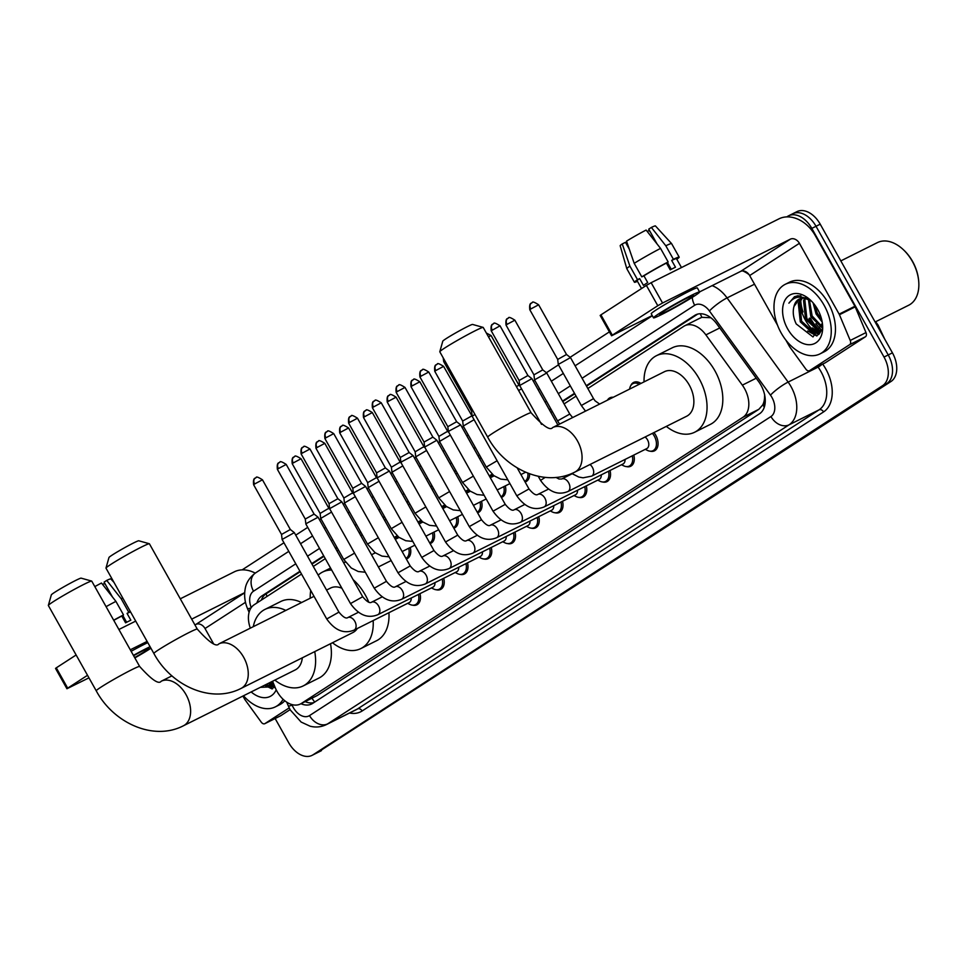 <?xml version="1.0" encoding="UTF-8"?>
<svg xmlns="http://www.w3.org/2000/svg" width="967" height="967" viewBox="0 0 967 967"><rect width="100%" height="100%" fill="white"/><g stroke="black" fill="none" stroke-linecap="round" stroke-linejoin="round"><path stroke-width="1.45" d="M394.367 537.7A12.438 8.147 63.5 0 1 396.059 536.383A12.438 8.147 63.5 0 1 397.195 535.972M418.119 522.301A12.438 8.147 63.5 0 1 419.811 520.983A12.438 8.147 63.5 0 1 420.959 520.572M441.883 506.901A12.438 8.147 63.5 0 1 443.575 505.596A12.438 8.147 63.5 0 1 444.711 505.173M465.635 491.502A12.438 8.147 63.5 0 1 467.327 490.196A12.438 8.147 63.5 0 1 468.475 489.773M489.399 476.102A12.438 8.147 63.5 0 1 491.091 474.797A12.438 8.147 63.5 0 1 492.227 474.374M607.445 400.169A12.438 8.147 63.5 0 1 609.875 397.812A12.438 8.147 63.5 0 1 613.223 397.28M630.774 385.64A12.438 8.147 63.5 0 1 633.639 382.412A12.438 8.147 63.5 0 1 640.952 383.428M653.934 432.575A12.438 8.147 63.5 0 1 655.771 435.259A12.438 8.147 63.5 0 1 654.466 450.84A12.438 8.147 63.5 0 1 650.162 451.19M272.549 681.252L275.305 687.827A23.329 15.279 -116.5 0 0 277.082 691.478A23.329 15.279 -116.5 0 0 300.374 704.012A23.329 15.279 -116.5 0 0 301.353 703.456L743.055 417.2A23.329 15.279 -116.5 0 0 742.342 385.144L705.886 334.884A23.329 15.279 -116.5 0 0 684.769 325.758A23.329 15.279 -116.5 0 0 683.802 326.314L587.839 388.504M764.546 398.126A23.329 15.279 63.5 0 1 762.685 404.968L762.915 404.822A7.772 5.089 -116.5 0 0 764.546 398.126L764.619 394.488M710.878 317.744L701.873 317.321L699.612 318.409M300.374 704.012L317.164 695.563L758.865 409.295L762.685 404.968M301.523 574.06L254.2 604.738A23.329 15.279 -116.5 0 0 250.332 628.151M576.066 396.132L564.075 403.904M552.302 411.531L550.876 412.462M481.034 457.717L479.596 458.648M457.27 473.117L455.844 474.048M433.518 488.516L432.08 489.447M409.754 503.916L408.328 504.847M386.002 519.315L384.564 520.234M362.238 534.715L360.812 535.633M338.486 550.102L337.048 551.033M325.275 558.66L313.296 566.432M410.262 547.491A12.438 8.147 63.5 0 1 407.18 558.648A12.438 8.147 63.5 0 1 406.309 558.986M434.026 532.092A12.438 8.147 63.5 0 1 430.931 543.249A12.438 8.147 63.5 0 1 430.073 543.587M457.778 516.692A12.438 8.147 63.5 0 1 454.695 527.849A12.438 8.147 63.5 0 1 453.825 528.2M481.542 501.305A12.438 8.147 63.5 0 1 478.447 512.462A12.438 8.147 63.5 0 1 477.589 512.8M505.294 485.905A12.438 8.147 63.5 0 1 502.211 497.062A12.438 8.147 63.5 0 1 501.353 497.401M529.565 473.806A12.438 8.147 63.5 0 1 525.963 481.663A12.438 8.147 63.5 0 1 525.105 482.001M419.968 593.653A12.438 8.147 63.5 0 1 416.886 604.81A12.438 8.147 63.5 0 1 412.583 605.161M443.732 578.254A12.438 8.147 63.5 0 1 440.638 589.411A12.438 8.147 63.5 0 1 436.335 589.761M467.484 562.867A12.438 8.147 63.5 0 1 464.402 574.023A12.438 8.147 63.5 0 1 460.099 574.374M491.248 547.467A12.438 8.147 63.5 0 1 488.154 558.624A12.438 8.147 63.5 0 1 483.851 558.974M515 532.068A12.438 8.147 63.5 0 1 511.918 543.224A12.438 8.147 63.5 0 1 507.615 543.575M538.764 516.668A12.438 8.147 63.5 0 1 535.67 527.825A12.438 8.147 63.5 0 1 531.366 528.175M562.516 501.269A12.438 8.147 63.5 0 1 559.434 512.425A12.438 8.147 63.5 0 1 555.131 512.776M586.28 485.869A12.438 8.147 63.5 0 1 583.186 497.026A12.438 8.147 63.5 0 1 578.882 497.389M610.032 470.482A12.438 8.147 63.5 0 1 606.95 481.639A12.438 8.147 63.5 0 1 602.646 481.989M633.796 455.082A12.438 8.147 63.5 0 1 630.714 466.239A12.438 8.147 63.5 0 1 626.411 466.59M300.967 703.722A23.329 15.279 -116.5 0 0 311.652 703.976A23.329 15.279 -116.5 0 0 312.619 703.42L759.482 413.816A23.329 15.279 -116.5 0 0 758.769 381.76L716.849 323.969A23.329 15.279 -116.5 0 0 695.732 314.831A23.329 15.279 -116.5 0 0 694.753 315.387L586.268 385.7M313.852 702.61A23.329 15.279 63.5 0 1 305.173 701.619M805.451 320.234A31.113 20.367 63.5 0 1 799.794 302.151A31.113 20.367 63.5 0 0 805.451 320.234A31.113 20.367 63.5 0 0 816.317 333.047A31.113 20.367 63.5 0 1 805.451 320.234M799.709 300.447A31.113 20.367 63.5 0 1 799.697 298.851A31.113 20.367 63.5 0 0 799.709 300.447M799.782 297.087A31.113 20.367 63.5 0 1 799.914 295.697A31.113 20.367 63.5 0 0 799.782 297.087M818.602 334.642A31.113 20.367 63.5 0 1 816.897 333.494A31.113 20.367 63.5 0 0 818.602 334.642M273.963 687.622A31.113 20.367 63.5 0 1 272.271 686.461A31.113 20.367 63.5 0 0 273.963 687.622M271.679 686.026A31.113 20.367 63.5 0 1 268.5 683.27A31.113 20.367 63.5 0 0 271.679 686.026M786.775 216.898L787.549 216.403A23.329 15.279 63.5 0 1 788.516 215.846A23.329 15.279 63.5 0 1 811.809 228.381L884.019 357.053A23.329 15.279 63.5 0 1 882.545 385.7L313.042 754.804A23.329 15.279 63.5 0 1 312.063 755.36A23.329 15.279 63.5 0 1 288.77 742.825L275.136 718.517M242.137 569.877L283.96 542.765M295.733 535.138L307.724 527.378M319.497 519.738L320.923 518.82M343.249 504.351L344.687 503.42M367.013 488.951L368.439 488.021M390.765 473.552L392.203 472.621M414.529 458.153L415.955 457.222M438.281 442.753L439.719 441.822M462.045 427.354L463.471 426.435M533.313 381.167L534.751 380.236M546.367 372.706L558.503 364.837M570.131 357.307L609.379 331.874M791.755 214.299A23.329 15.279 63.5 0 1 792.722 213.743L796.929 211.64A23.329 15.279 63.5 0 1 820.221 224.175L892.432 352.846A23.329 15.279 63.5 0 1 890.97 381.506L317.249 752.701A23.329 15.279 63.5 0 1 316.269 753.257A23.329 15.279 63.5 0 0 317.249 752.701L886.763 383.609L313.042 754.804M892.432 352.846L888.226 354.949A23.329 15.279 63.5 0 1 886.763 383.609A23.329 15.279 63.5 0 0 888.226 354.949L816.015 226.278L888.226 354.949L884.019 357.053M792.722 213.743A23.329 15.279 63.5 0 1 816.015 226.278A23.329 15.279 63.5 0 0 792.722 213.743L788.516 215.846M819.581 330.194A31.113 20.367 63.5 0 1 809.669 318.131A31.113 20.367 63.5 0 0 819.581 330.194M299.951 571.255L261.815 595.974A23.329 15.279 -116.5 0 0 256.871 602.997M574.495 393.327L562.504 401.1M550.731 408.727L549.304 409.657M479.463 454.913L478.024 455.844M455.699 470.313L454.272 471.243M431.947 485.712L430.508 486.643M408.183 501.111L406.756 502.042M384.431 516.511L382.992 517.442M360.667 531.91L359.24 532.829M336.915 547.298L335.476 548.229M323.703 555.856L311.725 563.628M261.344 600.108A23.329 15.279 63.5 0 1 266.022 593.871L300.205 571.715M311.978 564.087L323.969 556.315M335.73 548.688L337.169 547.757M359.494 533.288L360.921 532.37M383.258 517.889L384.685 516.97M407.01 502.502L408.437 501.571M430.774 487.102L432.201 486.171M454.526 471.703L455.953 470.772M478.29 456.303L479.717 455.372M549.558 410.117L550.997 409.186M562.758 401.559L574.749 393.787M586.522 386.159L697.727 314.082M800.894 295.793A31.113 20.367 -116.5 0 0 800.797 297.099M800.749 298.489A31.113 20.367 -116.5 0 0 800.736 299.093M800.761 300.193A31.113 20.367 -116.5 0 0 803.045 311.978M269.551 682.75A31.113 20.367 -116.5 0 0 273.238 685.881M273.48 686.062A31.113 20.367 -116.5 0 0 274.676 686.884M812.365 327.898A31.113 20.367 -116.5 0 0 817.877 332.902M818.118 333.083A31.113 20.367 -116.5 0 0 819.315 333.905M819.158 329.844A37.326 24.441 63.5 0 1 810.443 318.252A37.326 24.441 63.5 0 0 819.158 329.844M321.455 750.597A23.329 15.279 63.5 0 1 320.476 751.154L312.063 755.36M289.193 707.88L264.946 723.594L280.72 715.713A3.892 2.55 63.5 0 1 280.563 715.81A3.892 2.55 63.5 0 1 280.394 715.882M290.1 709.633L280.72 715.713M255.228 573.117A31.113 23.45 57.1 0 0 234.304 571.823L180.285 598.815M66.928 688.746L55.53 668.427L56.291 667.834L67.69 688.153L66.928 688.746L88.952 677.843M76.127 654.985L56.291 667.834M135.706 621.092L118.893 629.493M87.526 675.292L67.69 688.153M194.923 624.9L195.963 624.38A7.772 5.862 -122.9 0 1 205.016 628.526L213.489 643.623M130.291 649.8L147.105 641.411M191.684 619.134L244.687 592.65M242.91 696.059L244.76 699.334A3.892 2.55 -116.5 0 0 245.122 699.903L261.271 722.168A3.892 2.55 -116.5 0 0 264.789 723.691A3.892 2.55 -116.5 0 0 264.946 723.594M134.655 657.572A19.449 1.076 150.7 0 0 145.074 651.311A19.449 1.076 150.7 0 0 148.882 648.373A19.449 1.076 150.7 0 0 133.615 655.711M130.545 611.893A22.555 1.245 150.7 0 0 127.052 613.416L128.78 612.292L121.189 598.742L106.733 580.405L104.098 582.11L112.377 596.869M94.826 586.606A20.222 1.124 150.7 0 1 101.475 583.028L115.919 601.377L123.522 614.915L121.782 616.039L125.589 622.821A22.555 1.245 150.7 0 1 130.847 620.185L127.052 613.416M121.782 616.039A22.555 1.245 150.7 0 0 113.768 620.355M147.794 642.644A26.447 1.463 150.7 0 0 131.137 651.311M134.848 657.923A26.447 1.463 150.7 0 0 149.812 648.954A26.447 1.463 150.7 0 0 150.925 648.216M150.078 646.705A26.447 1.463 150.7 0 0 133.422 655.372M130.352 611.555A25.662 1.426 150.7 0 0 128.78 612.292M123.522 614.915A25.662 1.426 150.7 0 0 113.683 620.198M122.749 598.017A25.662 1.426 150.7 0 0 121.189 598.742M115.919 601.377A25.662 1.426 150.7 0 0 106.08 606.66M105.814 585.168L104.436 583.5L102.575 584.431M113.997 582.4L110.794 578.907A20.222 1.124 150.7 0 0 106.733 580.405M122.785 615.399L126.641 622.277M283.101 699.274A38.885 25.456 63.5 0 1 275.365 706.865A38.885 25.456 63.5 0 1 243.479 695.769M284.781 700.737A38.885 25.456 63.5 0 1 279.572 704.762L275.365 706.865M266.155 684.443L269.684 685.796L274.374 685.615M264.849 685.095L268.367 686.461L273.818 685.905M271.413 681.808L273.117 682.617M270.107 682.472L273.625 683.826M276.211 689.834A27.221 17.817 63.5 0 1 251.154 691.937M260.341 687.344L274.833 686.703M269.817 682.605L274.253 685.325M264.559 685.24L272.102 688.939M271.86 683.294L273.915 684.527M266.602 685.929L272.694 688.589M48.35 605.415L51.336 594.862A17.116 0.943 -29.3 0 1 54.684 592.324A17.116 0.943 -29.3 0 1 70.651 583.053A17.116 0.943 -29.3 0 1 81.131 578.145L91.696 581.094A24.888 1.378 150.7 0 0 76.453 588.238A24.888 1.378 150.7 0 0 53.233 601.728A24.888 1.378 150.7 0 0 48.35 605.415A24.888 1.378 150.7 0 0 48.35 605.499L96.241 690.825A24.888 1.378 -29.3 0 1 101.112 687.053A24.888 1.378 -29.3 0 1 124.912 673.262A24.888 1.378 -29.3 0 1 139.647 666.468L91.756 581.143A24.888 1.378 150.7 0 0 91.696 581.094M171.957 675.86L161.175 681.252A24.888 16.294 -116.5 0 1 186.015 694.62A24.888 16.294 -116.5 0 1 184.455 725.19A24.888 16.294 -116.5 0 1 183.416 725.782L295.225 669.926A24.888 16.294 -116.5 0 0 302.32 657.814M314.734 651.613A42.778 28.007 63.5 0 1 303.215 685.917A42.778 28.007 63.5 0 1 274.846 680.103M330.509 643.732A42.778 28.007 63.5 0 1 318.989 678.036L303.215 685.917M253.294 626.664A42.778 28.007 63.5 0 1 264.982 609.391A42.778 28.007 63.5 0 1 285.809 610.419M264.982 609.391L280.756 601.51A42.778 28.007 63.5 0 1 301.595 602.538M105.983 568.064L108.969 557.512A17.116 0.943 -29.3 0 1 112.329 554.973A17.116 0.943 -29.3 0 1 128.285 545.702A17.116 0.943 -29.3 0 1 138.764 540.783L149.329 543.732A24.888 1.378 150.7 0 0 134.087 550.888A24.888 1.378 150.7 0 0 110.867 564.377A24.888 1.378 150.7 0 0 105.983 568.064A24.888 1.378 150.7 0 0 105.995 568.149L153.874 653.474A24.888 1.378 -29.3 0 1 158.745 649.703A24.888 1.378 -29.3 0 1 182.545 635.899A24.888 1.378 -29.3 0 1 197.28 629.106L149.401 543.78A24.888 1.378 150.7 0 0 149.329 543.732M314.021 596.325L218.808 643.901A24.888 16.294 -116.5 0 1 243.66 657.27A24.888 16.294 -116.5 0 1 242.088 687.827A24.888 16.294 -116.5 0 1 241.061 688.419L352.858 632.563A24.888 16.294 -116.5 0 0 357.343 628.477M353.1 579.632A42.778 28.007 63.5 0 1 365.321 595.019A42.778 28.007 63.5 0 1 368.765 602.151M373.153 620.572A42.778 28.007 63.5 0 1 360.848 648.567A42.778 28.007 63.5 0 1 332.479 642.741M388.927 612.691A42.778 28.007 63.5 0 1 376.634 640.686L360.848 648.567M341.883 588.25A24.888 16.294 -116.5 0 0 330.617 588.033L326.556 590.063M310.238 598.222A42.778 28.007 63.5 0 1 310.721 590.462M318.179 575.135A42.778 28.007 63.5 0 1 322.615 572.041A42.778 28.007 63.5 0 1 331.669 570.047M343.478 562.48A42.778 28.007 63.5 0 1 345.509 562.226M439.804 351.722L442.789 341.17A17.116 0.943 -29.3 0 1 446.138 338.631A17.116 0.943 -29.3 0 1 462.105 329.36A17.116 0.943 -29.3 0 1 472.585 324.441L483.149 327.39A24.888 1.378 150.7 0 0 467.907 334.546A24.888 1.378 150.7 0 0 444.687 348.035A24.888 1.378 150.7 0 0 439.804 351.722A24.888 1.378 150.7 0 0 439.804 351.807L487.694 437.132A24.888 1.378 -29.3 0 1 492.566 433.361A24.888 1.378 -29.3 0 1 516.354 419.557A24.888 1.378 -29.3 0 1 531.101 412.776L483.21 327.438A24.888 1.378 150.7 0 0 483.149 327.39M552.628 427.559A24.888 16.294 -116.5 0 1 577.468 440.928A24.888 16.294 -116.5 0 1 575.909 471.485A24.888 16.294 -116.5 0 1 574.869 472.077L686.679 416.221A24.888 16.294 -116.5 0 0 689.278 385.071A24.888 16.294 -116.5 0 0 664.426 371.703L552.628 427.559C550.199 430.968 543.019 426.048 531.101 412.776M644.046 381.88A42.778 28.007 63.5 0 1 656.436 355.699A42.778 28.007 63.5 0 1 699.141 378.677A42.778 28.007 63.5 0 1 694.669 432.225A42.778 28.007 63.5 0 1 666.299 426.399M656.436 355.699L672.21 347.818A42.778 28.007 63.5 0 1 714.915 370.796A42.778 28.007 63.5 0 1 710.443 424.344L694.669 432.225M411.205 598.041A6.999 4.581 63.5 0 1 409.186 602.574L354.079 630.109A6.999 4.581 63.5 0 0 354.611 629.771A6.999 4.581 63.5 0 0 354.816 621.346A6.999 4.581 63.5 0 0 347.818 617.587C345.993 618.904 343.031 617.079 338.933 612.123L294.319 532.624L282.11 539.465L326.725 618.977L338.933 612.123M418.445 594.427A11.664 7.639 63.5 0 1 415.484 604.641A11.664 7.639 63.5 0 1 409.79 604.363L407.675 603.323M255.578 477.879A5.053 3.808 57.1 0 0 255.3 478.036A5.053 3.808 57.1 0 0 254.623 483.983L253.632 484.757L281.53 534.461L290.342 529.505L294.319 532.612M434.969 582.642A6.999 4.581 63.5 0 1 432.95 587.174L377.843 614.71A6.999 4.581 63.5 0 0 378.363 614.371A6.999 4.581 63.5 0 0 378.568 605.946A6.999 4.581 63.5 0 0 371.582 602.187C369.745 603.505 366.783 601.692 362.698 596.736L318.083 517.224L307.24 523.014L305.874 524.066L350.489 603.577L362.698 596.736M442.197 579.028A11.664 7.639 63.5 0 1 439.248 589.241A11.664 7.639 63.5 0 1 433.554 588.963L431.439 587.924M278.387 468.596L277.396 469.358L305.282 519.061L314.106 514.106L286.208 464.414C282.001 461.73 279.91 460.993 279.91 462.19L279.052 462.637A5.053 3.808 57.1 0 0 278.387 468.596L286.208 464.414M458.721 567.242A6.999 4.581 63.5 0 1 456.714 571.775L401.595 599.31A6.999 4.581 63.5 0 0 402.127 598.972A6.999 4.581 63.5 0 0 402.332 590.547A6.999 4.581 63.5 0 0 395.334 586.788C393.509 588.105 390.547 586.292 386.449 581.336L341.834 501.825L329.626 508.666L374.241 588.19L386.449 581.336M465.961 563.628A11.664 7.639 63.5 0 1 463 573.842A11.664 7.639 63.5 0 1 457.306 573.564L455.191 572.537M303.094 447.08A5.053 3.808 57.1 0 0 302.816 447.238A5.053 3.808 57.1 0 0 302.139 453.197L301.148 453.958L329.046 503.662L337.858 498.718L341.834 501.825M482.485 551.843A6.999 4.581 63.5 0 1 480.466 556.376L425.359 583.911A6.999 4.581 63.5 0 0 425.879 583.572A6.999 4.581 63.5 0 0 426.084 575.147A6.999 4.581 63.5 0 0 419.098 571.388C417.26 572.706 414.299 570.893 410.213 565.937L365.599 486.437L354.756 492.227L353.39 493.279L398.005 572.79L410.213 565.937M489.713 548.229A11.664 7.639 63.5 0 1 486.764 558.455A11.664 7.639 63.5 0 1 481.07 558.164L478.955 557.137M326.846 431.681A5.053 3.808 57.1 0 0 326.568 431.85A5.053 3.808 57.1 0 0 325.903 437.797L324.912 438.559L352.798 488.262L361.622 483.319L365.586 486.425M506.237 536.443A6.999 4.581 63.5 0 1 504.23 540.976L449.111 568.511A6.999 4.581 63.5 0 0 449.643 568.173A6.999 4.581 63.5 0 0 449.848 559.748A6.999 4.581 63.5 0 0 442.862 555.989C441.025 557.318 438.063 555.493 433.965 550.537L389.35 471.038L377.142 477.879L421.757 557.391L433.965 550.537M513.477 532.829A11.664 7.639 63.5 0 1 510.516 543.055A11.664 7.639 63.5 0 1 504.822 542.765L502.707 541.738M350.61 416.293A5.053 3.808 57.1 0 0 350.332 416.451A5.053 3.808 57.1 0 0 349.655 422.398L348.664 423.159L376.562 472.863L385.374 467.919L389.35 471.026M530.001 521.044A6.999 4.581 63.5 0 1 527.982 525.589L472.875 553.112A6.999 4.581 63.5 0 0 473.395 552.786A6.999 4.581 63.5 0 0 473.6 544.348A6.999 4.581 63.5 0 0 466.614 540.589C464.776 541.919 461.815 540.094 457.729 535.138L413.114 455.638L402.272 461.428L400.906 462.48L445.521 541.991L457.729 535.138M537.229 517.43A11.664 7.639 63.5 0 1 534.28 527.656A11.664 7.639 63.5 0 1 528.586 527.366L526.471 526.338M374.362 400.894A5.053 3.808 57.1 0 0 374.084 401.051A5.053 3.808 57.1 0 0 373.419 406.998L372.428 407.772L400.314 457.476L409.138 452.52L413.102 455.626M553.753 505.656A6.999 4.581 63.5 0 1 551.746 510.189L496.627 537.725A6.999 4.581 63.5 0 0 497.159 537.386A6.999 4.581 63.5 0 0 497.364 528.961A6.999 4.581 63.5 0 0 490.378 525.202C488.54 526.519 485.579 524.694 481.481 519.738L436.866 440.239L424.658 447.08L469.273 526.592L481.481 519.738M560.993 502.042A11.664 7.639 63.5 0 1 558.032 512.256A11.664 7.639 63.5 0 1 552.338 511.978L550.223 510.939M398.126 385.495A5.053 3.808 57.1 0 0 397.848 385.652A5.053 3.808 57.1 0 0 397.171 391.599L396.18 392.372L424.078 442.076L432.89 437.12L436.866 440.239M577.517 490.257A6.999 4.581 63.5 0 1 575.498 494.79L520.391 522.325A6.999 4.581 63.5 0 0 520.911 521.987A6.999 4.581 63.5 0 0 521.116 513.562A6.999 4.581 63.5 0 0 514.13 509.802C512.292 511.12 509.331 509.307 505.245 504.351L460.63 424.839L449.788 430.629L448.422 431.681L493.037 511.192L505.245 504.351M584.745 486.643A11.664 7.639 63.5 0 1 581.796 496.857A11.664 7.639 63.5 0 1 576.102 496.579L573.987 495.539M421.878 370.095A5.053 3.808 57.1 0 0 421.6 370.252A5.053 3.808 57.1 0 0 420.935 376.211L419.944 376.973L447.83 426.677L456.654 421.721L460.618 424.839M601.269 474.857A6.999 4.581 63.5 0 1 599.262 479.39L544.143 506.926A6.999 4.581 63.5 0 0 544.675 506.587A6.999 4.581 63.5 0 0 544.88 498.162A6.999 4.581 63.5 0 0 537.894 494.403C536.056 495.72 533.095 493.907 528.997 488.951L517.188 467.883M608.509 471.243A11.664 7.639 63.5 0 1 605.547 481.457A11.664 7.639 63.5 0 1 599.866 481.179L597.739 480.152M528.997 488.951L516.789 495.805L472.174 416.293L474.918 414.384M444.143 359.531A5.053 3.808 57.1 0 0 444.687 360.812L443.696 361.573L471.594 411.277L472.706 410.431M625.033 459.458A6.999 4.581 63.5 0 1 623.014 463.991L567.907 491.526A6.999 4.581 63.5 0 0 568.427 491.188A6.999 4.581 63.5 0 0 568.632 482.763A6.999 4.581 63.5 0 0 561.646 479.003L559.011 479.016L556.025 477.42M632.261 455.844A11.664 7.639 63.5 0 1 629.312 466.07A11.664 7.639 63.5 0 1 623.618 465.78L621.503 464.752M645.11 436.987A6.999 4.581 63.5 0 1 647.503 439.828A6.999 4.581 63.5 0 1 646.778 448.591L591.659 476.127A6.999 4.581 63.5 0 0 592.191 475.8A6.999 4.581 63.5 0 0 592.396 467.363A6.999 4.581 63.5 0 0 590.003 464.523M652.399 433.349A11.664 7.639 63.5 0 1 654.284 436.069A11.664 7.639 63.5 0 1 653.063 450.67A11.664 7.639 63.5 0 1 647.382 450.38L645.255 449.353M541.52 424.38L519.69 385.507L531.898 378.641L557.874 424.936M519.11 380.49L527.922 375.534L531.898 378.641M354.563 553.124L343.732 559.47L320.706 518.433L331.536 512.087M408.739 548.253A11.664 7.639 63.5 0 1 405.971 558.382L409.367 556.69M294.161 456.835A5.053 3.808 57.1 0 0 293.883 456.992A5.053 3.808 57.1 0 0 293.219 462.939L292.227 463.713L320.125 513.417L327.317 509.138L328.937 508.461L329.952 509.258M394.584 538.087A11.664 7.639 63.5 0 1 395.346 537.604A11.664 7.639 63.5 0 1 398.658 537.132M378.327 537.725L367.496 544.07L344.457 503.021L355.3 496.687M432.491 532.865A11.664 7.639 63.5 0 1 429.723 542.983L433.119 541.29M317.925 441.435A5.053 3.808 57.1 0 0 317.647 441.593A5.053 3.808 57.1 0 0 316.983 447.54L315.991 448.313L343.877 498.017L351.081 493.738L352.689 493.061L353.717 493.859M418.336 522.688A11.664 7.639 63.5 0 1 419.11 522.204A11.664 7.639 63.5 0 1 422.41 521.733M402.079 522.325L391.248 528.671L368.222 487.634L379.052 481.288M456.255 517.466A11.664 7.639 63.5 0 1 453.487 527.583L456.883 525.891M340.735 432.152L339.743 432.914L367.641 482.618L376.453 477.662L348.567 427.97C344.361 425.287 342.258 424.549 342.27 425.746L341.399 426.193A5.053 3.808 57.1 0 0 340.735 432.152L348.567 427.97M442.1 507.288A11.664 7.639 63.5 0 1 442.862 506.817A11.664 7.639 63.5 0 1 446.174 506.333M425.843 506.926L415.012 513.272L391.973 472.234L402.816 465.889M480.007 502.066A11.664 7.639 63.5 0 1 477.251 512.184L480.635 510.491M365.441 410.637A5.053 3.808 57.1 0 0 365.163 410.794A5.053 3.808 57.1 0 0 364.499 416.753L363.507 417.514L391.393 467.218L398.597 462.939L400.217 462.274L401.232 463.072M465.852 491.889A11.664 7.639 63.5 0 1 466.626 491.417A11.664 7.639 63.5 0 1 469.926 490.934M449.607 491.526L438.764 497.884L415.737 456.835L426.568 450.489M503.771 486.667A11.664 7.639 63.5 0 1 501.003 496.784L504.399 495.092M389.205 395.237A5.053 3.808 57.1 0 0 388.915 395.406A5.053 3.808 57.1 0 0 388.25 401.353L387.259 402.115L415.157 451.819L422.349 447.54L423.969 446.875L424.984 447.673M489.616 476.489A11.664 7.639 63.5 0 1 490.378 476.018A11.664 7.639 63.5 0 1 493.69 475.546M473.359 476.127L462.528 482.485L439.502 441.448L450.332 435.09M527.861 473.165A11.664 7.639 63.5 0 1 524.767 481.385L528.151 479.705M412.957 379.85A5.053 3.808 57.1 0 0 412.679 380.007A5.053 3.808 57.1 0 0 412.015 385.954L411.023 386.715L438.909 436.419L446.113 432.152L447.733 431.475L448.748 432.273M497.123 460.739L486.292 467.085L463.253 426.048L474.084 419.702M436.721 364.45A5.053 3.808 57.1 0 0 436.431 364.607A5.053 3.808 57.1 0 0 435.766 370.554L434.775 371.328L462.673 421.032L471.485 416.088M518.578 390.45L521.6 388.903M516.354 386.486L519.001 385.277L520.016 386.075M569.768 414.045L557.56 420.887L534.533 379.85L546.73 372.996L569.768 414.045L572.621 417.563M507.989 318.252A5.053 3.808 57.1 0 0 507.711 318.421A5.053 3.808 57.1 0 0 507.046 324.368L506.055 325.13L533.941 374.833L542.765 369.89L546.73 372.996M607.892 399.939A11.664 7.639 63.5 0 1 609.174 399.033A11.664 7.639 63.5 0 1 610.673 398.549M593.533 398.646L581.324 405.499L558.285 364.45L570.494 357.597L593.533 398.646L595.043 400.809L599.637 404.073M531.753 302.852A5.053 3.808 57.1 0 0 531.475 303.022A5.053 3.808 57.1 0 0 530.798 308.969L529.807 309.73L557.705 359.434L566.517 354.49L570.494 357.597M629.602 389.097L629.747 388.347A11.664 7.639 63.5 0 1 632.938 383.633A11.664 7.639 63.5 0 1 639.272 384.262M849.691 344.639A3.892 2.55 -116.5 0 0 850.223 340.469L839.441 314.734A3.892 2.55 -116.5 0 0 839.138 314.13L854.913 306.249A3.892 2.55 63.5 0 1 855.215 306.853L865.997 332.588A3.892 2.55 63.5 0 1 865.465 336.758L849.691 344.639L809.584 370.627L825.359 362.746A3.892 2.55 63.5 0 1 825.202 362.83A3.892 2.55 63.5 0 1 825.032 362.903M865.465 336.758L825.359 362.746M854.913 306.249L815.181 235.428A31.113 23.45 57.1 0 0 778.943 218.856L651.154 282.702L662.552 303.009L790.341 239.175A7.772 5.862 -122.9 0 1 799.407 243.309L839.138 314.13M611.567 335.767L600.169 315.447L600.93 314.867L612.329 335.174L611.567 335.767L652.217 315.568M662.552 303.009L657.79 305.717L646.379 285.398L600.93 314.867M646.379 285.398L651.154 282.702M657.79 305.717L612.329 335.174M699.588 291.901L740.601 271.413A7.772 5.862 -122.9 0 1 749.655 275.559L777.553 325.25M785.857 340.07L789.398 346.367A3.892 2.55 -116.5 0 0 789.761 346.935L805.91 369.189A3.892 2.55 -116.5 0 0 809.427 370.712A3.892 2.55 -116.5 0 0 809.584 370.627M663.422 311.483A19.449 1.076 150.7 0 0 659.615 314.432A19.449 1.076 150.7 0 0 671.122 309.126A19.449 1.076 150.7 0 0 689.713 298.344A19.449 1.076 150.7 0 0 693.52 295.394A19.449 1.076 150.7 0 0 682.001 300.701A19.449 1.076 150.7 0 0 663.422 311.483M629.251 249.051L625.48 242.318L622.24 243.926L629.904 266.118L637.507 279.656L639.634 278.593L643.442 285.362A22.555 1.245 150.7 0 1 645.352 284.093A22.555 1.245 150.7 0 1 647.721 282.582L643.925 275.813L641.798 276.876L634.195 263.338L626.531 241.146A20.222 1.124 150.7 0 1 646.113 230.061L660.558 248.398L668.161 261.948L666.42 263.072L670.228 269.841A22.555 1.245 150.7 0 1 675.486 267.218L671.678 260.449L673.419 259.313L665.816 245.775L651.371 227.426L648.736 229.143L657.016 243.889M625.854 242.983A15.557 0.858 150.7 0 0 626.87 242.536L627.22 243.164M681.469 267.557L676.477 258.66A22.555 1.245 150.7 0 0 671.678 260.449M666.42 263.072A22.555 1.245 150.7 0 0 643.925 275.813M699.624 291.974L697.34 287.912A26.447 1.463 150.7 0 0 681.687 295.128A26.447 1.463 150.7 0 0 656.4 309.778A26.447 1.463 150.7 0 0 651.226 313.792L653.511 317.853A26.447 1.463 150.7 0 0 669.164 310.637A26.447 1.463 150.7 0 0 694.451 295.975A26.447 1.463 150.7 0 0 699.624 291.974A26.447 1.463 150.7 0 0 683.971 299.19A26.447 1.463 150.7 0 0 658.684 313.84A26.447 1.463 150.7 0 0 653.511 317.853M676.803 259.253A25.662 1.426 150.7 0 0 679.185 257.137A25.662 1.426 150.7 0 0 673.419 259.313M668.161 261.948A25.662 1.426 150.7 0 0 641.798 276.876M651.371 227.426A20.222 1.124 150.7 0 1 655.433 225.927L671.569 243.575A25.662 1.426 150.7 0 0 671.569 243.575A25.662 1.426 150.7 0 0 665.816 245.775M660.558 248.398A25.662 1.426 150.7 0 0 634.195 263.338M650.453 232.201L649.075 230.521L647.213 231.451M639.634 278.593A22.555 1.245 150.7 0 0 637.132 280.732L641.52 288.553M637.507 279.656A25.662 1.426 150.7 0 0 634.425 282.255A25.662 1.426 150.7 0 0 637.471 281.324M629.904 266.118A25.662 1.426 150.7 0 0 626.809 268.693A25.662 1.426 150.7 0 0 626.821 268.717L634.425 282.255M622.24 243.926A20.222 1.124 150.7 0 0 620.161 245.715L626.809 268.693M667.411 262.432L671.279 269.297M840.831 260.897L877.432 242.596A34.993 22.918 63.5 0 1 903.021 249.389L903.625 249.957A33.446 21.89 63.5 0 1 912.57 261.428A33.446 21.89 63.5 0 1 918.565 279.85L918.65 280.684A34.993 22.918 63.5 0 1 908.714 305.221L875.123 321.999M903.021 249.389A34.993 22.918 63.5 0 1 912.377 261.404A34.993 22.918 63.5 0 1 918.65 280.684M821.539 329.844A34.993 22.918 63.5 0 1 815.858 323.691M824.065 305.197A38.885 25.456 63.5 0 1 820.004 353.886A38.885 25.456 63.5 0 1 781.179 332.999A38.885 25.456 63.5 0 1 785.252 284.31A38.885 25.456 63.5 0 1 824.065 305.197M785.252 284.31L789.459 282.207A38.885 25.456 63.5 0 1 828.272 303.106A38.885 25.456 63.5 0 1 824.21 351.783L820.004 353.886M811.216 300.846L798.053 295.697L794.463 296.736L788.903 303.167C794.572 295.793 802.09 295.153 811.458 301.245A19.449 12.728 63.5 0 0 799.201 299.081A19.449 12.728 63.5 0 0 793.98 306.466C792.529 311.942 793.278 317.768 796.228 323.957L813.005 336.939L822.349 323.268M787.621 328.828A27.221 17.817 63.5 0 1 786.316 298.162A27.221 17.817 63.5 0 1 810.358 300.036A27.221 17.817 63.5 0 1 817.635 309.367A27.221 17.817 63.5 0 1 822.518 324.368A27.221 17.817 63.5 0 1 810.926 344.615A27.221 17.817 63.5 0 1 787.621 328.828M802.272 298.211L799.612 302.623L801.607 321.201L814.323 332.829L819.097 332.563M801.522 298.307L798.307 303.287L800.289 321.854L813.005 333.482L818.457 332.926L821.37 330.315M805.535 298.44L804.87 300L806.865 318.578L819.581 330.194L821.297 330.412M804.665 298.283L803.565 300.652L805.547 319.231L818.263 330.859L820.802 331.065M809.452 299.951L812.123 315.943L822.228 326.677M808.4 299.419L810.805 316.608L822.047 327.801M814.649 304.798L817.381 313.32L821.696 319.63M813.078 302.852L816.075 313.973L822.204 322.071M818.457 332.926L820.802 331.633M807.457 298.162L804.701 297.763M799.467 298.948L793.98 306.466M812.945 328.333L819.218 332.491M819.279 332.515L820.125 332.829M807.687 330.968L816.74 335.96M816.499 330.327L819.738 332.104M811.24 332.95L817.333 335.622M794.705 296.615L788.903 303.167M312.015 698.21A23.329 17.587 57.1 0 0 314.746 702.042M266.118 593.811A23.329 17.587 57.1 0 0 267.061 596.397M700.338 313.743A23.329 17.587 57.1 0 0 701.873 317.321M762.915 404.822A23.329 17.587 57.1 0 0 764.329 407.107M317.164 695.563L301.353 703.456M719.75 327.958L705.886 334.884M756.206 378.218L742.342 385.144M758.865 409.295L743.055 417.2M291.889 704.568L292.143 705.173A15.557 10.19 -116.5 0 0 293.339 707.602A15.557 10.19 -116.5 0 0 309.513 715.592L770.953 416.535A15.557 10.19 -116.5 0 0 771.932 397.437A15.557 10.19 -116.5 0 0 770.481 395.165L709.427 310.987A15.557 10.19 -116.5 0 0 694.693 305.27L582.086 378.254M712.123 285.64A31.113 20.367 63.5 0 1 727.063 297.909L788.129 382.086A31.113 20.367 63.5 0 1 791.018 386.619A31.113 20.367 63.5 0 1 789.072 424.827L327.632 723.884A31.113 20.367 63.5 0 1 326.338 724.621L356.303 709.645A31.113 20.367 -116.5 0 0 357.609 708.908L819.049 409.851A31.113 20.367 -116.5 0 0 820.995 371.642A31.113 20.367 -116.5 0 0 818.094 367.109L817.707 366.578M822.687 364.088A34.993 22.918 63.5 0 1 823.57 411.918L362.129 710.975A3.892 2.937 57.1 0 0 357.609 708.908L327.632 723.884A15.557 11.725 -122.9 0 1 309.513 715.592M821.805 364.535A3.892 0.725 -36 0 1 818.094 367.109L788.129 382.086A15.557 2.889 144 0 0 770.481 395.165M362.129 710.975A34.993 22.918 63.5 0 1 349.546 713.017M882.545 385.7L890.97 381.506M811.809 228.381L820.221 224.175M770.953 416.535A15.557 11.725 -122.9 0 0 789.072 424.827L819.049 409.851A3.892 2.937 57.1 0 1 823.57 411.918M709.427 310.987A15.557 2.889 144 0 1 727.063 297.909L754.502 284.201M749.087 274.652A31.113 20.367 -116.5 0 0 742.741 270.917M570.312 385.881L558.322 393.654M546.548 401.281L545.122 402.199M475.28 447.467L473.842 448.398M451.516 462.867L450.09 463.797M427.765 478.266L426.326 479.197M404.001 493.666L402.574 494.584M380.249 509.065L378.81 509.984M356.485 524.452L355.058 525.383M332.733 539.852L331.294 540.783M319.521 548.41L307.542 556.182M295.769 563.809L253.523 591.188A15.557 10.19 -116.5 0 0 251.251 607.59M694.693 305.27A15.557 11.725 -122.9 0 1 692.275 297.365M253.523 591.188A15.557 11.725 -122.9 0 1 255.578 572.887C246.621 579.547 245.545 587.005 245.267 588.395C243.962 595.164 244.711 601.909 247.528 608.618L249.087 612.341M250.985 607.965A15.557 1.185 157.3 0 1 247.528 608.618M292.143 705.173A15.557 1.185 157.3 0 1 288.311 705.922L286.74 702.163M266.022 593.871L261.815 595.974M696.76 314.384L694.753 315.387M875.655 321.733L878.036 325.021A7.772 1.438 144 0 0 876.815 325.033M244.675 592.807L195.963 624.38M245.497 602.296L205.016 628.526M272.912 682.122A31.113 20.367 63.5 0 1 272.174 681.433M254.623 483.983L262.456 479.801L290.342 529.505M279.33 462.48A5.053 3.808 57.1 0 0 279.052 462.637C279.777 463.157 276.453 461.235 277.396 469.358M302.139 453.197L309.972 449.014L337.858 498.718M325.903 437.797L333.724 433.615L361.622 483.319M349.655 422.398L357.488 418.215L385.374 467.919M373.419 406.998L381.24 402.816L409.138 452.52M397.171 391.599L405.004 387.416L432.89 437.12M420.935 376.211L428.756 372.029L456.654 421.733M567.907 491.526C557.862 495.612 548.748 491.913 540.553 480.406L545.158 477.384M493.158 323.909A5.053 3.808 57.1 0 0 492.88 324.066C493.605 324.574 490.281 322.652 491.212 330.774L500.036 325.831L527.922 375.534M500.036 325.831C495.829 323.147 493.726 322.41 493.738 323.619L492.88 324.066A5.053 3.808 57.1 0 0 492.203 330.013M293.219 462.939L301.051 458.757L328.937 508.461M316.983 447.54L324.803 443.357L352.701 493.061M341.689 426.036A5.053 3.808 57.1 0 0 341.399 426.193C342.125 426.713 338.813 424.791 339.743 432.914M364.499 416.753L372.319 412.571L400.217 462.274M388.25 401.353L396.083 397.171L423.969 446.875M412.015 385.954L419.835 381.772L447.733 431.475M435.766 370.554L443.599 366.372L472.5 416.874M488.456 336.782L491.115 335.585L519.001 385.289M507.046 324.368L514.867 320.186L542.765 369.89M530.798 308.969L538.631 304.786L566.517 354.49M790.341 239.175L740.601 271.413M799.407 243.309L749.655 275.559M855.215 306.853L839.441 314.734M850.223 340.469L865.997 332.588M818.336 329.856A31.113 20.367 63.5 0 1 809.137 318.397M700.579 317.853L684.769 325.758M288.311 705.922L290.281 709.959L301.136 722.059L310.105 726.205C315.762 727.631 321.177 727.099 326.338 724.621M652.326 315.75L575.099 365.804M563.326 373.431L551.335 381.203M539.574 388.831L538.135 389.761M468.294 435.017L466.868 435.948M444.542 450.417L443.104 451.347M420.778 465.816L419.352 466.747M397.014 481.215L395.588 482.146M373.262 496.615L371.836 497.546M349.498 512.014L348.072 512.933M325.746 527.402L324.308 528.333M312.546 535.96L300.556 543.732M288.782 551.359L255.578 572.887M878.036 325.021L884.769 339.199M264.789 723.691L280.563 715.81M183.416 725.782C153.402 741.314 113.405 722.953 96.241 690.825M161.175 681.252C158.745 684.672 151.577 679.741 139.647 666.468M241.061 688.419C211.036 703.964 171.05 685.603 153.874 653.474M322.615 572.041L330.557 568.064M218.808 643.901C216.39 647.31 209.21 642.39 197.28 629.106M574.869 472.077C544.856 487.622 504.859 469.261 487.694 437.132M253.632 484.757C252.701 476.634 256.025 478.556 255.3 478.036L256.158 477.589C256.146 476.393 258.249 477.13 262.456 479.801M326.725 618.977C334.92 630.484 344.047 634.195 354.079 630.109M415.484 604.641L419.074 602.852M358.31 612.341L347.818 617.587M281.53 534.449L282.11 539.465M350.489 603.577C358.684 615.085 367.798 618.795 377.843 614.71M439.248 589.241L442.826 587.452M314.106 514.106L318.07 517.224M382.062 596.941L371.582 602.187M305.282 519.061L305.874 524.066M301.148 453.958C300.217 445.835 303.541 447.757 302.816 447.238L303.674 446.79C303.662 445.594 305.765 446.331 309.972 449.014M374.241 588.19C382.436 599.685 391.562 603.396 401.595 599.31M463 573.842L466.59 572.053M405.826 581.554L395.334 586.788M329.046 503.662L329.626 508.666M324.912 438.559C323.969 430.436 327.293 432.358 326.568 431.85L327.426 431.403C327.426 430.194 329.517 430.931 333.724 433.615M398.005 572.79C406.2 584.286 415.314 587.996 425.359 583.911M486.764 558.455L490.342 556.654M429.578 566.154L419.098 571.388M352.798 488.262L353.39 493.279M348.664 423.159C347.733 415.036 351.057 416.958 350.332 416.451L351.19 416.003C351.178 414.795 353.281 415.532 357.488 418.215M421.757 557.391C429.952 568.898 439.078 572.597 449.111 568.511M510.516 543.055L514.106 541.254M453.342 550.755L442.862 555.989M376.562 472.863L377.142 477.879M372.428 407.772C371.485 399.637 374.809 401.571 374.084 401.051L374.954 400.604C374.942 399.395 377.033 400.133 381.24 402.816M445.521 541.991C453.716 553.499 462.83 557.21 472.875 553.112M534.28 527.656L537.857 525.867M477.094 535.355L466.614 540.589M400.314 457.464L400.906 462.48M396.18 392.372C395.249 384.25 398.573 386.171 397.848 385.652L398.706 385.204C398.694 384.008 400.797 384.745 405.004 387.416M469.273 526.592C477.468 538.099 486.594 541.81 496.627 537.725M558.032 512.256L561.622 510.467M500.858 519.956L490.378 525.202M424.078 442.064L424.658 447.08M419.944 376.973C419.001 368.85 422.325 370.772 421.6 370.252L422.47 369.805C422.458 368.608 424.549 369.346 428.756 372.029M493.037 511.192C501.232 522.7 510.346 526.411 520.391 522.325M581.796 496.857L585.386 495.068M524.61 504.556L514.13 509.802M447.83 426.677L448.422 431.681M443.696 361.573L443.212 357.863M516.789 495.805C524.984 507.3 534.11 511.011 544.143 506.926M605.547 481.457L609.137 479.668M548.374 489.169L537.894 494.403M471.594 411.277L472.174 416.281M629.312 466.07L632.902 464.269M572.126 473.77L561.646 479.003M540.553 480.406L538.256 476.308M571.775 473.504L578.798 477.045L583.065 477.819L591.659 476.127M653.063 450.67L656.653 448.881M491.212 330.774L519.11 380.478L519.69 385.495M292.227 463.713C291.297 455.578 294.609 457.512 293.883 456.992L294.754 456.545C294.742 455.336 296.845 456.086 301.051 458.757M343.732 559.47L351.287 568.028L358.225 571.509L365.296 572.234M391.151 560.57L378.387 566.952M375.317 552.834L371.521 554.732M320.125 513.404L320.706 518.421M395.346 537.604L397.727 536.419M315.991 448.313C315.049 440.19 318.373 442.112 317.647 441.593L318.506 441.145C318.506 439.949 320.597 440.686 324.803 443.357M367.496 544.07L375.039 552.64L381.977 556.11L389.06 556.835M414.903 545.17L402.139 551.553M399.069 537.434L395.285 539.332M343.877 498.017L344.457 503.021M419.11 522.204L421.491 521.02M391.248 528.671L398.803 537.241L405.741 540.722L412.812 541.447M438.667 529.771L425.903 536.153M376.453 477.662L377.468 478.46M422.833 522.035L419.037 523.933M367.641 482.618L368.222 487.622M442.862 506.817L445.255 505.62M363.507 417.514C362.565 409.392 365.889 411.313 365.163 410.794L366.022 410.346C366.022 409.15 368.113 409.887 372.319 412.571M415.012 513.272L422.555 521.842L429.493 525.323L436.576 526.048M462.419 514.384L449.655 520.754M446.585 506.635L442.801 508.533M391.393 467.218L391.973 472.234M466.626 491.417L469.007 490.221M387.259 402.115C386.329 393.992 389.641 395.914 388.915 395.406L389.786 394.959C389.774 393.75 391.877 394.488 396.083 397.171M438.764 497.884L446.319 506.442L453.257 509.923L460.328 510.649M486.183 498.984L473.419 505.354M470.349 491.248L466.553 493.134M415.157 451.819L415.737 456.835M490.378 476.018L492.771 474.821M411.023 386.715C410.081 378.593 413.405 380.514 412.679 380.007L413.538 379.56C413.538 378.351 415.629 379.088 419.835 381.772M462.528 482.485L470.071 491.043L477.009 494.524L484.092 495.249M509.935 483.585L497.171 489.967M494.101 475.849L490.317 477.734M438.909 436.419L439.502 441.435M434.775 371.328C433.845 363.193 437.169 365.127 436.431 364.607L437.302 364.16C437.289 362.951 439.393 363.701 443.599 366.372M486.292 467.085L493.835 475.643L500.773 479.124L507.844 479.85M525.601 472.234L520.935 474.567M462.673 421.02L463.253 426.036M491.115 335.585L486.341 333.011M506.055 325.13C505.112 317.007 508.437 318.929 507.711 318.421L508.569 317.962C508.569 316.765 510.661 317.502 514.867 320.186M557.56 420.887L559.627 424.054M533.941 374.833L534.533 379.85M609.174 399.033L612.764 397.232M529.807 309.73C528.876 301.607 532.201 303.529 531.475 303.022L532.333 302.574C532.321 301.366 534.425 302.103 538.631 304.786M581.324 405.499L585.506 411.132M557.705 359.434L558.285 364.45M632.938 383.633L636.516 381.844M809.427 370.712L825.202 362.83M671.582 243.587L679.185 257.137"/></g></svg>
